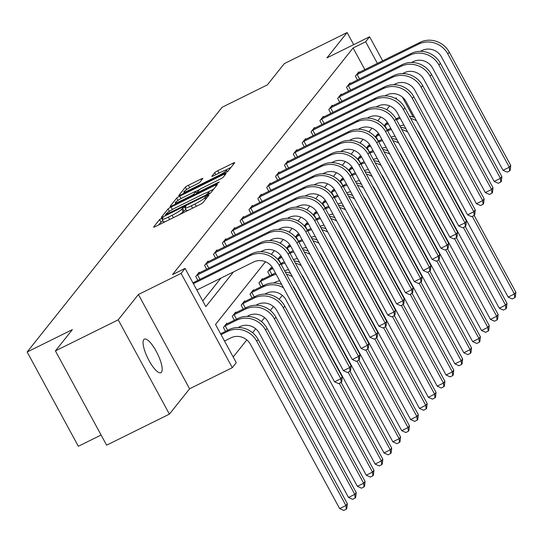 <?xml version="1.0" encoding="UTF-8"?>
<svg xmlns="http://www.w3.org/2000/svg" width="543" height="543" viewBox="0 0 543 543"><rect width="100%" height="100%" fill="white"/><g stroke="black" fill="none" stroke-linecap="round" stroke-linejoin="round"><path stroke-width="0.81" d="M161.699 218.211L159.588 219.555L153.655 226.994A2.871 0.367 -28.5 0 0 153.601 227.144A2.871 0.367 -28.5 0 0 155.563 226.479L199.946 204.528A2.871 0.367 -28.5 0 0 202.967 202.607L208.899 195.168L207.562 195.528L204.677 197.835A9.183 1.167 -28.5 0 1 194.998 203.978L191.306 205.811A9.183 1.167 -28.5 0 1 185.02 207.949A9.183 1.167 -28.5 0 1 185.197 207.467L186.005 206.401L184.634 206.869L181.749 209.177A9.183 1.167 -28.5 0 1 172.07 215.32L168.371 217.152A9.183 1.167 -28.5 0 1 162.092 219.291A9.183 1.167 -28.5 0 1 162.269 218.809L163.076 217.743L161.699 218.211M162.927 220.838L160.966 222.101L158.732 224.911M185.862 209.496L183.134 211.722L181.749 209.177M143.773 339.613A18.713 5.335 63.7 0 0 148.409 359.398A18.713 5.335 63.7 0 0 160.925 372.695A18.713 5.335 63.7 0 0 161.481 372.233A18.713 5.335 63.7 0 0 156.846 352.448A18.713 5.335 63.7 0 0 144.329 339.151A18.713 5.335 63.7 0 0 143.773 339.613M202.763 178.579A2.871 0.367 -28.5 0 0 202.817 178.43A2.871 0.367 -28.5 0 0 200.856 179.102L188.407 185.258A2.871 0.367 -28.5 0 0 185.38 187.179L178.796 195.446A2.871 0.367 -28.5 0 0 178.742 195.595A2.871 0.367 -28.5 0 0 180.704 194.923L225.08 172.973A2.871 0.367 -28.5 0 0 228.108 171.052L234.691 162.791A2.871 0.367 -28.5 0 0 234.746 162.642A2.871 0.367 -28.5 0 0 232.784 163.307L217.743 170.746A2.871 0.367 -28.5 0 0 214.723 172.667L211.906 176.204A2.871 0.367 -28.5 0 0 211.845 176.353A2.871 0.367 -28.5 0 0 213.813 175.688L221.266 171.995A7.677 0.977 -28.5 0 1 226.519 170.203A7.677 0.977 -28.5 0 1 218.279 175.742L189.066 190.193A7.677 0.977 -28.5 0 1 183.812 191.984A7.677 0.977 -28.5 0 1 192.052 186.446L196.919 184.036A2.871 0.367 -28.5 0 0 199.946 182.115L202.763 178.579M364.848 69.64L353.086 47.974L365.643 41.763L369.62 36.768L382.679 60.816M55.42 350.893L118.218 319.834L169.416 414.126L106.618 445.185L55.42 350.893L72.362 329.628L27.15 351.993L222.155 107.242L267.366 84.878L284.308 63.619L347.106 32.56L326.92 57.891L369.62 36.768M169.416 414.126L189.595 388.795L138.397 294.503L118.218 319.834M138.397 294.503L181.097 273.387L185.082 268.391L205.838 306.619L233.47 271.934M353.086 47.974L172.518 274.602L185.082 268.391M171.052 207.039A2.871 0.367 -28.5 0 0 168.025 208.96L161.441 217.227A2.871 0.367 -28.5 0 0 161.386 217.376A2.871 0.367 -28.5 0 0 163.348 216.705L207.725 194.754A2.871 0.367 -28.5 0 0 210.752 192.84L217.336 184.572A2.871 0.367 -28.5 0 0 217.39 184.423A2.871 0.367 -28.5 0 0 215.428 185.088L171.052 207.039L172.389 209.503M170.115 206.333L176.706 198.073A2.871 0.367 -28.5 0 1 179.726 196.152L224.103 174.201A2.871 0.367 -28.5 0 1 226.071 173.529A2.871 0.367 -28.5 0 1 226.017 173.679L223.193 177.215A2.871 0.367 -28.5 0 1 220.173 179.136L202.172 188.041A2.871 0.367 -28.5 0 0 199.152 189.962L197.279 192.303A2.871 0.367 -28.5 0 0 197.224 192.453A2.871 0.367 -28.5 0 0 199.186 191.788L217.926 182.516L219.304 182.048L217.146 183.5L172.022 205.817A2.871 0.367 -28.5 0 1 170.061 206.483A2.871 0.367 -28.5 0 1 170.115 206.333L170.217 206.516M353.676 44.655L347.106 32.56M27.15 351.993L78.348 446.285L101.1 435.031M202.749 300.937L220.906 278.145M197.842 280.392L195.745 276.523L199.152 272.24L199.478 272.837M206.713 269.26L204.609 265.391L208.023 261.108L208.349 261.706M215.578 258.129L213.48 254.26L216.895 249.977L217.214 250.574M224.449 246.997L222.352 243.128L225.759 238.845L226.085 239.443M233.32 235.866L231.216 231.997L234.63 227.714L234.956 228.311M242.185 224.734L240.087 220.865L243.502 216.582L243.821 217.18M251.056 213.603L248.959 209.734L252.366 205.451L252.692 206.048M259.927 202.471L257.823 198.602L261.237 194.319L261.563 194.917M268.792 191.34L266.694 187.471L270.109 183.188L270.428 183.785M277.663 180.208L275.566 176.339L278.973 172.056L279.299 172.654M286.534 169.077L284.43 165.208L287.844 160.925L288.17 161.522M295.399 157.945L293.301 154.076L296.709 149.793L297.035 150.391M304.27 146.814L302.173 142.945L305.58 138.662L305.906 139.259M313.141 135.682L311.037 131.813L314.451 127.53L314.777 128.128M322.006 124.551L319.908 120.682L323.316 116.399L323.642 116.996M330.877 113.419L328.78 109.55L332.187 105.267L332.513 105.865M339.748 102.288L337.644 98.419L341.058 94.136L341.384 94.733M348.613 91.156L346.515 87.287L349.923 83.004L350.249 83.602M357.484 80.025L355.387 76.156L358.794 71.873L359.12 72.47M233.191 357.002L246.814 339.911M252.563 332.696L255.678 328.78M261.427 321.565L264.55 317.648M270.299 310.433L273.421 306.517M279.17 299.302L282.285 295.385M225.515 331.359L223.417 327.49L226.825 323.207L227.15 323.804M234.386 320.227L232.282 316.359L235.696 312.076L236.022 312.673M243.257 309.096L241.153 305.227L244.567 300.944L244.886 301.541M252.122 297.964L250.024 294.096L253.432 289.813L253.757 290.41M260.993 286.833L258.889 282.964L262.303 278.681L262.629 279.278M269.864 275.701L267.76 271.833L271.174 267.55L271.493 268.147M280.364 257.015L280.039 256.418L277.704 259.357M289.236 245.884L288.91 245.287L286.575 248.226M298.1 234.752L297.781 234.155L295.44 237.094M306.971 223.621L306.646 223.024L304.311 225.963M315.843 212.489L315.517 211.892L313.182 214.831M324.707 201.358L324.388 200.761L322.047 203.7M333.578 190.226L333.253 189.629L330.918 192.568M342.45 179.095L342.124 178.498L339.789 181.437M351.314 167.963L350.995 167.366L348.654 170.305M360.185 156.832L359.86 156.235L357.525 159.174M369.057 145.7L368.731 145.103L366.396 148.042M377.921 134.569L377.602 133.972L375.261 136.911M386.792 123.437L386.467 122.84L384.132 125.779M419.142 133.164L418.857 133.524M265.493 261.733L215.523 324.456L236.273 362.683L232.295 367.679L181.097 273.387M189.595 388.795L232.295 367.679M395.263 83.995L395.704 84.803M402.377 97.095L413.169 116.969M377.405 63.429L365.643 41.763M396.892 99.315L396.085 97.828L395.528 98.527M389.657 105.892L386.664 109.659M380.792 117.023L377.792 120.79M371.921 128.155L368.921 131.922M363.05 139.286L360.057 143.053M354.185 150.418L351.185 154.185M345.314 161.549L342.314 165.316M336.443 172.681L333.45 176.448M327.578 183.812L324.578 187.579M318.707 194.944L315.707 198.711M309.836 206.075L306.843 209.842M300.971 217.207L297.971 220.974M292.1 228.338L289.1 232.105M283.229 239.47L280.236 243.237M274.364 250.601L271.364 254.368M162.092 219.291L163.47 221.836A9.183 1.167 -28.5 0 0 165.588 221.517M178.26 215.252A9.183 1.167 -28.5 0 0 183.134 211.722M185.02 207.949L186.405 210.494A9.183 1.167 -28.5 0 0 188.516 210.175M213.643 189.208L206.788 192.595M165.506 214.75L205.797 195.12L208.722 192.758A9.183 1.167 -28.5 0 0 208.906 192.276A9.183 1.167 -28.5 0 0 202.62 194.421L175.993 207.589A9.183 1.167 -28.5 0 0 166.314 213.732L165.506 214.75M175.192 204.249L175.694 203.618M195.697 191.482L199.634 189.534M183.5 197.279A7.677 0.977 -28.5 0 0 175.26 202.81A7.677 0.977 -28.5 0 0 180.514 201.025L190.803 195.935A2.871 0.367 -28.5 0 0 193.831 194.014L195.697 191.665A2.871 0.367 -28.5 0 0 195.751 191.516A2.871 0.367 -28.5 0 0 193.79 192.188L183.5 197.279M230.999 167.427L225.012 170.387M184.281 192.846L183.873 193.356M224.517 341.018L230.985 337.821A14.62 13.887 38.5 0 1 250.459 344.35L339.64 508.594L345.918 505.492L256.737 341.242A21.924 20.831 -141.5 0 0 227.524 331.447L221.055 334.651M347.337 503.707L346.828 508.486L346.258 509.198L345.918 505.492L347.337 503.707L258.163 339.463A21.924 20.831 -141.5 0 0 228.942 329.662L220.594 333.796M346.258 509.198L343.746 510.44L339.64 508.594M196.837 290.05L253.547 262.004A14.62 13.887 38.5 0 1 273.02 268.534L334.529 381.81L340.807 378.709L279.306 265.432A21.924 20.831 -141.5 0 0 250.085 255.631L193.383 283.677M342.226 376.923L341.717 381.702L341.147 382.415L340.807 378.709L342.226 376.923L280.724 263.647A21.924 20.831 -141.5 0 0 251.504 253.852L192.921 282.828M264.787 294.123L266.457 293.295A14.62 13.887 38.5 0 1 285.937 299.824L375.111 464.068L381.396 460.966L382.815 459.181L341.14 382.421L338.635 383.657L334.529 381.81M238.18 327.517L239.85 326.689A14.62 13.887 38.5 0 1 259.33 333.219L348.504 497.463L354.789 494.361L265.608 330.11A21.924 20.831 -141.5 0 0 236.395 320.316L225.202 325.854L227.626 330.32M356.208 492.576L355.699 497.354L355.129 498.067L354.789 494.361L356.208 492.576L267.027 328.332A21.924 20.831 -141.5 0 0 237.814 318.531L225.902 324.368M224.34 326.336L225.202 325.854M355.129 498.067L352.617 499.309L348.504 497.463M247.051 316.386L248.721 315.558A14.62 13.887 38.5 0 1 268.201 322.087L357.375 486.331L363.654 483.229L274.48 318.979A21.924 20.831 -141.5 0 0 245.26 309.184L234.067 314.723L236.49 319.189M365.079 481.444L364.563 486.223L364 486.935L363.654 483.229L365.079 481.444L275.898 317.2A21.924 20.831 -141.5 0 0 246.685 307.399L234.773 313.236M233.205 315.205L234.067 314.723M364 486.935L361.489 488.177L357.375 486.331M196.668 275.362L197.523 274.887L199.953 279.346M260.742 251.701L262.412 250.873A14.62 13.887 38.5 0 1 281.892 257.402L343.393 370.679L349.678 367.577L288.17 254.3A21.924 20.831 -141.5 0 0 258.957 244.499L197.523 274.887M351.097 365.792L350.588 370.57L350.018 371.283L349.678 367.577L351.097 365.792L289.595 252.515A21.924 20.831 -141.5 0 0 260.375 242.721L198.229 273.4M350.018 371.283L347.506 372.525L343.393 370.679M205.532 264.231L206.394 263.755L208.817 268.215M269.613 240.569L271.283 239.741A14.62 13.887 38.5 0 1 290.763 246.271L352.264 359.547L358.543 356.446L297.041 243.169A21.924 20.831 -141.5 0 0 267.821 233.368L206.394 263.755M359.968 354.66L359.452 359.439L358.889 360.152L358.543 356.446L359.968 354.66L298.46 241.384A21.924 20.831 -141.5 0 0 269.247 231.589L207.1 262.269M301.609 274.643A14.62 13.887 38.5 0 1 303.673 277.561L392.854 441.805L399.132 438.703L400.551 436.918L358.875 360.158L356.378 361.394L352.264 359.547M255.916 305.254L257.592 304.426A14.62 13.887 38.5 0 1 277.066 310.956L366.247 475.2L372.525 472.098L283.344 307.847A21.924 20.831 -141.5 0 0 254.131 298.053L242.938 303.591L245.361 308.057M373.944 470.313L373.435 475.091L372.865 475.804L372.525 472.098L373.944 470.313L284.77 306.069A21.924 20.831 -141.5 0 0 255.549 296.268L243.644 302.105M242.076 304.073L242.938 303.591M372.865 475.804L370.353 477.046L366.247 475.2M281.674 284.471A21.924 20.831 -141.5 0 0 264.421 285.136L252.509 290.973M250.947 292.942L251.809 292.46L254.233 296.926M283.473 287.783A21.924 20.831 -141.5 0 0 263.002 286.921L251.809 292.46M382.815 459.181L382.306 463.96L381.736 464.672L379.224 465.914L375.111 464.068M381.736 464.672L381.396 460.966L339.253 383.351M273.658 282.991L275.328 282.163A14.62 13.887 38.5 0 1 279.706 280.846M275.491 273.075A21.924 20.831 -141.5 0 0 273.292 274.005L261.38 279.842M259.812 281.81L260.674 281.328L263.097 285.794M276.122 274.242A21.924 20.831 -141.5 0 0 271.867 275.79L260.674 281.328M292.738 285.774A14.62 13.887 38.5 0 1 294.808 288.693L383.982 452.937L390.261 449.835L348.124 372.22M390.607 453.541L390.261 449.835L391.686 448.05L391.17 452.828L390.607 453.541L388.096 454.783L383.982 452.937M391.686 448.05L350.004 371.29M290.546 273.339A21.924 20.831 -141.5 0 0 285.272 272.023M292.344 276.652A21.924 20.831 -141.5 0 0 286.507 274.296M214.404 253.099L215.266 252.624L217.689 257.083M278.484 229.438L280.154 228.61A14.62 13.887 38.5 0 1 299.627 235.139L361.136 348.416L367.414 345.314L305.913 232.037A21.924 20.831 -141.5 0 0 276.692 222.236L215.266 252.624M368.833 343.529L368.324 348.307L367.754 349.02L367.414 345.314L368.833 343.529L307.331 230.252A21.924 20.831 -141.5 0 0 278.111 220.458L215.971 251.137M310.474 263.511A14.62 13.887 38.5 0 1 312.544 266.43L401.718 430.674L408.003 427.572L409.422 425.787L367.747 349.027L365.242 350.262L361.136 348.416M223.275 241.968L224.13 241.492L226.56 245.952M287.349 218.306L289.019 217.478A14.62 13.887 38.5 0 1 308.499 224.008L370 337.284L376.285 334.183L314.777 220.906A21.924 20.831 -141.5 0 0 285.564 211.105L224.13 241.492M377.704 332.397L377.195 337.176L376.625 337.889L376.285 334.183L377.704 332.397L316.202 219.121A21.924 20.831 -141.5 0 0 286.982 209.326L224.836 240.006M376.625 337.889L374.113 339.131L370 337.284M232.139 230.836L233.001 230.361L235.424 234.82M296.22 207.175L297.89 206.347A14.62 13.887 38.5 0 1 317.37 212.876L378.871 326.153L385.15 323.051L323.648 209.774A21.924 20.831 -141.5 0 0 294.428 199.973L233.001 230.361M386.575 321.266L386.059 326.044L385.496 326.757L385.15 323.051L386.575 321.266L325.067 207.989A21.924 20.831 -141.5 0 0 295.854 198.195L233.707 228.874M328.216 241.248A14.62 13.887 38.5 0 1 330.28 244.167L419.461 408.411L425.739 405.309L427.158 403.524L385.482 326.764L382.985 327.999L378.871 326.153M241.011 219.705L241.873 219.229L244.296 223.689M305.091 196.043L306.761 195.215A14.62 13.887 38.5 0 1 326.234 201.745L387.743 315.021L394.021 311.92L332.52 198.643A21.924 20.831 -141.5 0 0 303.299 188.842L241.873 219.229M395.44 310.134L394.931 314.913L394.361 315.626L394.021 311.92L395.44 310.134L333.938 196.858A21.924 20.831 -141.5 0 0 304.718 187.064L242.578 217.743M337.081 230.117A14.62 13.887 38.5 0 1 339.151 233.035L428.325 397.279L434.61 394.177L436.029 392.392L394.354 315.632L391.849 316.868L387.743 315.021M249.882 208.573L250.737 208.098L253.167 212.557M313.956 184.912L315.626 184.084A14.62 13.887 38.5 0 1 335.106 190.613L396.607 303.89L402.892 300.788L341.384 187.511A21.924 20.831 -141.5 0 0 312.171 177.71L250.737 208.098M404.311 299.003L403.802 303.781L403.232 304.494L402.892 300.788L404.311 299.003L342.809 185.726A21.924 20.831 -141.5 0 0 313.589 175.932L251.443 206.611M403.232 304.494L400.72 305.736L396.607 303.89M258.746 197.442L259.608 196.966L262.031 201.426M322.827 173.78L324.497 172.952A14.62 13.887 38.5 0 1 343.977 179.482L405.478 292.758L411.757 289.657L350.255 176.38A21.924 20.831 -141.5 0 0 321.035 166.579L259.608 196.966M413.182 287.871L412.666 292.65L412.103 293.363L411.757 289.657L413.182 287.871L351.674 174.595A21.924 20.831 -141.5 0 0 322.461 164.8L260.314 195.48M354.823 207.854A14.62 13.887 38.5 0 1 356.887 210.772L446.068 375.016L452.346 371.914L453.765 370.129L412.089 293.369L409.592 294.605L405.478 292.758M267.618 186.31L268.48 185.835L270.903 190.294M331.698 162.649L333.368 161.821A14.62 13.887 38.5 0 1 352.841 168.35L414.35 281.627L420.628 278.525L359.12 165.248A21.924 20.831 -141.5 0 0 329.906 155.447L268.48 185.835M422.047 276.74L421.538 281.518L420.968 282.231L420.628 278.525L422.047 276.74L360.545 163.463A21.924 20.831 -141.5 0 0 331.325 153.669L269.185 184.349M363.688 196.722A14.62 13.887 38.5 0 1 365.758 199.641L454.932 363.885L461.217 360.783L462.636 358.998L420.961 282.238L418.456 283.473L414.35 281.627M276.489 175.179L277.344 174.703L279.774 179.163M340.563 151.517L342.233 150.689A14.62 13.887 38.5 0 1 361.713 157.219L423.214 270.495L429.499 267.394L367.991 154.117A21.924 20.831 -141.5 0 0 338.778 144.316L277.344 174.703M430.918 265.608L430.409 270.387L429.839 271.1L429.499 267.394L430.918 265.608L369.416 152.332A21.924 20.831 -141.5 0 0 340.196 142.537L278.05 173.217M429.839 271.1L427.327 272.342L423.214 270.495M285.353 164.047L286.215 163.572L288.638 168.031M349.434 140.386L351.104 139.558A14.62 13.887 38.5 0 1 370.584 146.087L432.085 259.364L438.364 256.262L376.862 142.985A21.924 20.831 -141.5 0 0 347.642 133.184L286.215 163.572M439.789 254.477L439.273 259.255L438.71 259.968L438.364 256.262L439.789 254.477L378.281 141.2A21.924 20.831 -141.5 0 0 349.068 131.406L286.921 162.085M381.43 174.459A14.62 13.887 38.5 0 1 383.494 177.378L472.675 341.622L478.953 338.52L480.372 336.735L438.696 259.975L436.199 261.21L432.085 259.364M294.225 152.916L295.087 152.44L297.51 156.9M358.305 129.254L359.975 128.426A14.62 13.887 38.5 0 1 379.448 134.956L440.957 248.232L447.235 245.131L385.727 131.854A21.924 20.831 -141.5 0 0 356.513 122.053L295.087 152.44M448.654 243.345L448.145 248.124L447.575 248.837L447.235 245.131L448.654 243.345L387.152 130.069A21.924 20.831 -141.5 0 0 357.932 120.274L295.792 150.954M390.295 163.328A14.62 13.887 38.5 0 1 392.365 166.246L481.539 330.49L487.824 327.388L489.243 325.603L447.568 248.843L445.063 250.079L440.957 248.232M303.096 141.784L303.951 141.309L306.374 145.768M367.17 118.123L368.84 117.295A14.62 13.887 38.5 0 1 388.32 123.824L449.821 237.101L456.106 233.999L394.598 120.722A21.924 20.831 -141.5 0 0 365.385 110.921L303.951 141.309M457.525 232.214L457.016 236.992L456.446 237.705L456.106 233.999L457.525 232.214L396.023 118.937A21.924 20.831 -141.5 0 0 366.803 109.143L304.657 139.822M456.446 237.705L453.934 238.947L449.821 237.101M311.96 130.653L312.822 130.177L315.245 134.637M376.041 106.991L377.711 106.163A14.62 13.887 38.5 0 1 397.191 112.693L458.692 225.969L464.971 222.868L403.469 109.591A21.924 20.831 -141.5 0 0 374.249 99.79L312.822 130.177M466.396 221.082L465.88 225.861L465.317 226.574L464.971 222.868L466.396 221.082L404.888 107.806A21.924 20.831 -141.5 0 0 375.675 98.011L313.528 128.691M408.037 141.065A14.62 13.887 38.5 0 1 410.101 143.983L499.282 308.227L505.56 305.125L506.979 303.34L465.303 226.58L462.806 227.816L458.692 225.969M320.832 119.521L321.694 119.046L324.117 123.505M384.912 95.86L386.582 95.032A14.62 13.887 38.5 0 1 406.055 101.561L467.564 214.838L473.842 211.736L412.334 98.459A21.924 20.831 -141.5 0 0 383.12 88.658L321.694 119.046M475.261 209.951L474.752 214.729L474.182 215.442L473.842 211.736L475.261 209.951L413.759 96.674A21.924 20.831 -141.5 0 0 384.539 86.88L322.399 117.559M416.902 129.933A14.62 13.887 38.5 0 1 418.972 132.852L508.146 297.096L514.431 293.994L515.85 292.209L474.175 215.449L471.67 216.684L467.564 214.838M329.703 108.39L330.558 107.914L332.981 112.374M393.777 84.728L395.447 83.9A14.62 13.887 38.5 0 1 414.927 90.43L476.428 203.706L482.713 200.605L421.205 87.328A21.924 20.831 -141.5 0 0 391.992 77.527L330.558 107.914M484.132 198.819L483.623 203.598L483.053 204.311L482.713 200.605L484.132 198.819L422.63 85.543A21.924 20.831 -141.5 0 0 393.41 75.748L331.264 106.428M483.053 204.311L480.541 205.553L476.428 203.706M338.567 97.258L339.429 96.783L341.852 101.242M402.648 73.597L404.318 72.769A14.62 13.887 38.5 0 1 423.798 79.298L485.299 192.575L491.578 189.473L430.076 76.196A21.924 20.831 -141.5 0 0 400.856 66.395L339.429 96.783M493.003 187.688L492.487 192.466L491.924 193.179L491.578 189.473L493.003 187.688L431.495 74.411A21.924 20.831 -141.5 0 0 402.282 64.617L340.135 95.296M491.924 193.179L489.413 194.421L485.299 192.575M347.439 86.127L348.301 85.651L350.724 90.111M411.519 62.465L413.189 61.637A14.62 13.887 38.5 0 1 432.662 68.167L494.171 181.443L500.449 178.342L438.941 65.065A21.924 20.831 -141.5 0 0 409.727 55.264L348.301 85.651M501.868 176.556L501.359 181.335L500.789 182.048L500.449 178.342L501.868 176.556L440.366 63.28A21.924 20.831 -141.5 0 0 411.146 53.485L349.006 84.165M500.789 182.048L498.277 183.29L494.171 181.443M356.31 74.995L357.165 74.52L359.588 78.979M420.384 51.334L422.054 50.506A14.62 13.887 38.5 0 1 441.534 57.035L503.035 170.312L509.32 167.21L447.812 53.933A21.924 20.831 -141.5 0 0 418.599 44.132L357.165 74.52M510.739 165.425L510.23 170.203L509.66 170.916L509.32 167.21L510.739 165.425L449.237 52.148A21.924 20.831 -141.5 0 0 420.017 42.354L357.871 73.033M509.66 170.916L507.148 172.158L503.035 170.312M284.356 261.943A21.924 20.831 -141.5 0 0 282.156 262.873L280.697 263.599M272.505 267.651L270.251 268.71M268.683 270.679L269.545 270.197L271.968 274.663M273 268.486L269.545 270.197M284.627 270.828A14.62 13.887 38.5 0 1 288.577 269.715M400.551 436.918L400.042 441.697L399.472 442.409L396.96 443.651L392.854 441.805M399.472 442.409L399.132 438.703L356.995 361.088M299.41 262.208A21.924 20.831 -141.5 0 0 294.143 260.891M301.209 265.52A21.924 20.831 -141.5 0 0 295.378 263.165M284.994 263.111A21.924 20.831 -141.5 0 0 281.165 264.455M293.227 250.812A21.924 20.831 -141.5 0 0 291.028 251.742L289.568 252.468M281.369 256.52L279.116 257.579M277.765 259.425L278.41 259.065L280.84 263.531M281.865 257.355L278.41 259.065M293.491 259.697A14.62 13.887 38.5 0 1 297.442 258.583M409.422 425.787L408.913 430.565L408.343 431.278L405.831 432.52L401.718 430.674M408.343 431.278L408.003 427.572L365.86 349.957M308.281 251.076A21.924 20.831 -141.5 0 0 303.008 249.76M310.08 254.389A21.924 20.831 -141.5 0 0 304.25 252.033M293.858 251.979A21.924 20.831 -141.5 0 0 290.03 253.323M302.098 239.68A21.924 20.831 -141.5 0 0 299.899 240.61L298.433 241.336M290.24 245.388L287.987 246.447M286.636 248.294L287.281 247.934L289.704 252.4M290.736 246.223L287.281 247.934M302.363 248.565A14.62 13.887 38.5 0 1 306.313 247.452M319.345 252.38A14.62 13.887 38.5 0 1 321.408 255.298L410.589 419.542L416.868 416.44L374.731 338.825M417.214 420.146L416.868 416.44L418.293 414.655L417.777 419.434L417.214 420.146L414.703 421.388L410.589 419.542M418.293 414.655L376.611 337.895M317.153 239.945A21.924 20.831 -141.5 0 0 311.879 238.628M318.951 243.257A21.924 20.831 -141.5 0 0 313.114 240.902M302.729 240.848A21.924 20.831 -141.5 0 0 298.901 242.192M310.963 228.549A21.924 20.831 -141.5 0 0 308.763 229.479L307.304 230.205M299.112 234.257L296.858 235.316M295.507 237.162L296.152 236.802L298.575 241.268M299.607 235.092L296.152 236.802M311.234 237.434A14.62 13.887 38.5 0 1 315.184 236.32M427.158 403.524L426.649 408.302L426.079 409.015L423.567 410.257L419.461 408.411M426.079 409.015L425.739 405.309L383.602 327.694M326.017 228.813A21.924 20.831 -141.5 0 0 320.75 227.497M327.816 232.126A21.924 20.831 -141.5 0 0 321.985 229.77M311.601 229.716A21.924 20.831 -141.5 0 0 307.772 231.06M319.834 217.417A21.924 20.831 -141.5 0 0 317.635 218.347L316.175 219.073M307.976 223.125L305.723 224.184M304.372 226.031L305.017 225.671L307.447 230.137M308.472 223.96L305.017 225.671M320.099 226.302A14.62 13.887 38.5 0 1 324.049 225.189M436.029 392.392L435.52 397.171L434.95 397.883L432.438 399.125L428.325 397.279M434.95 397.883L434.61 394.177L392.467 316.562M334.888 217.682A21.924 20.831 -141.5 0 0 329.615 216.365M336.687 220.994A21.924 20.831 -141.5 0 0 330.85 218.639M320.465 218.585A21.924 20.831 -141.5 0 0 316.637 219.929M328.705 206.286A21.924 20.831 -141.5 0 0 326.506 207.216L325.04 207.942M316.847 211.994L314.594 213.053M313.243 214.899L313.888 214.539L316.311 219.005M317.343 212.829L313.888 214.539M328.97 215.171A14.62 13.887 38.5 0 1 332.92 214.057M345.952 218.985A14.62 13.887 38.5 0 1 348.015 221.904L437.196 386.148L443.475 383.046L401.338 305.431M443.821 386.752L443.475 383.046L444.9 381.261L444.384 386.039L443.821 386.752L441.31 387.994L437.196 386.148M444.9 381.261L403.218 304.501M343.76 206.55A21.924 20.831 -141.5 0 0 338.486 205.234M345.558 209.863A21.924 20.831 -141.5 0 0 339.721 207.507M329.336 207.453A21.924 20.831 -141.5 0 0 325.508 208.797M337.57 195.154A21.924 20.831 -141.5 0 0 335.37 196.084L333.911 196.81M325.719 200.862L323.465 201.921M322.114 203.768L322.759 203.408L325.182 207.874M326.214 201.697L322.759 203.408M337.841 204.039A14.62 13.887 38.5 0 1 341.791 202.926M453.765 370.129L453.256 374.908L452.686 375.62L450.174 376.862L446.068 375.016M452.686 375.62L452.346 371.914L410.209 294.299M352.624 195.419A21.924 20.831 -141.5 0 0 347.357 194.102M354.423 198.731A21.924 20.831 -141.5 0 0 348.592 196.376M338.208 196.322A21.924 20.831 -141.5 0 0 334.379 197.666M346.441 184.023A21.924 20.831 -141.5 0 0 344.242 184.953L342.782 185.679M334.583 189.731L332.33 190.79M330.979 192.636L331.624 192.276L334.054 196.742M335.079 190.566L331.624 192.276M346.705 192.908A14.62 13.887 38.5 0 1 350.656 191.794M462.636 358.998L462.127 363.776L461.557 364.489L459.045 365.731L454.932 363.885M461.557 364.489L461.217 360.783L419.074 283.168M361.495 184.287A21.924 20.831 -141.5 0 0 356.222 182.971M363.294 187.6A21.924 20.831 -141.5 0 0 357.457 185.244M347.072 185.19A21.924 20.831 -141.5 0 0 343.244 186.534M355.312 172.891A21.924 20.831 -141.5 0 0 353.113 173.821L351.647 174.547M343.454 178.599L341.201 179.658M339.85 181.505L340.495 181.145L342.918 185.611M343.95 179.434L340.495 181.145M355.577 181.776A14.62 13.887 38.5 0 1 359.527 180.663M372.559 185.591A14.62 13.887 38.5 0 1 374.622 188.509L463.803 352.753L470.082 349.651L427.945 272.036M470.428 353.357L470.082 349.651L471.507 347.866L470.991 352.645L470.428 353.357L467.91 354.599L463.803 352.753M471.507 347.866L429.825 271.106M370.367 173.156A21.924 20.831 -141.5 0 0 365.093 171.839M372.165 176.468A21.924 20.831 -141.5 0 0 366.328 174.113M355.943 174.059A21.924 20.831 -141.5 0 0 352.115 175.403M364.177 161.76A21.924 20.831 -141.5 0 0 361.977 162.69L360.518 163.416M352.326 167.468L350.072 168.527M348.721 170.373L349.366 170.013L351.789 174.479M352.821 168.303L349.366 170.013M364.448 170.645A14.62 13.887 38.5 0 1 368.398 169.531M480.372 336.735L479.863 341.513L479.293 342.226L476.781 343.468L472.675 341.622M479.293 342.226L478.953 338.52L436.816 260.905M379.231 162.024A21.924 20.831 -141.5 0 0 373.964 160.708M381.03 165.337A21.924 20.831 -141.5 0 0 375.199 162.981M364.815 162.927A21.924 20.831 -141.5 0 0 360.986 164.271M373.048 150.628A21.924 20.831 -141.5 0 0 370.849 151.558L369.389 152.284M361.19 156.336L358.937 157.395M357.586 159.242L358.231 158.882L360.661 163.348M361.686 157.171L358.231 158.882M373.312 159.513A14.62 13.887 38.5 0 1 377.263 158.4M489.243 325.603L488.734 330.382L488.164 331.094L485.652 332.336L481.539 330.49M488.164 331.094L487.824 327.388L445.681 249.773M388.102 150.893A21.924 20.831 -141.5 0 0 382.829 149.576M389.901 154.205A21.924 20.831 -141.5 0 0 384.064 151.85M373.679 151.796A21.924 20.831 -141.5 0 0 369.851 153.14M381.919 139.497A21.924 20.831 -141.5 0 0 379.72 140.427L378.254 141.153M370.061 145.205L367.808 146.264M366.457 148.11L367.102 147.75L369.525 152.216M370.557 146.04L367.102 147.75M382.184 148.382A14.62 13.887 38.5 0 1 386.134 147.268M399.166 152.196A14.62 13.887 38.5 0 1 401.229 155.115L490.41 319.359L496.689 316.257L454.552 238.642M497.035 319.963L496.689 316.257L498.114 314.472L497.598 319.25L497.035 319.963L494.517 321.205L490.41 319.359M498.114 314.472L456.432 237.712M396.974 139.761A21.924 20.831 -141.5 0 0 391.7 138.445M398.772 143.074A21.924 20.831 -141.5 0 0 392.935 140.718M382.55 140.664A21.924 20.831 -141.5 0 0 378.722 142.008M390.784 128.365A21.924 20.831 -141.5 0 0 388.584 129.295L387.125 130.021M378.933 134.073L376.679 135.132M375.328 136.979L375.973 136.619L378.396 141.085M379.428 134.908L375.973 136.619M391.055 137.25A14.62 13.887 38.5 0 1 395.005 136.137M506.979 303.34L506.47 308.119L505.9 308.831L503.388 310.073L499.282 308.227M505.9 308.831L505.56 305.125L463.423 227.51M405.838 128.63A21.924 20.831 -141.5 0 0 400.571 127.313M407.637 131.942A21.924 20.831 -141.5 0 0 401.806 129.587M391.422 129.533A21.924 20.831 -141.5 0 0 387.593 130.877M399.655 117.234A21.924 20.831 -141.5 0 0 397.456 118.164L395.996 118.89M387.797 122.942L385.544 124.001M384.193 125.847L384.838 125.487L387.268 129.953M388.293 123.777L384.838 125.487M399.92 126.119A14.62 13.887 38.5 0 1 403.87 125.005M515.85 292.209L515.341 296.987L514.771 297.7L512.259 298.942L508.146 297.096M514.771 297.7L514.431 293.994L472.288 216.379M414.709 117.498A21.924 20.831 -141.5 0 0 409.436 116.182M416.508 120.811A21.924 20.831 -141.5 0 0 410.671 118.455M400.286 118.401A21.924 20.831 -141.5 0 0 396.458 119.745M160.966 222.101L159.588 219.555M206.292 198.433L205.444 196.871M183.901 210.759L182.516 208.213M169.654 219.508L168.371 217.152M173.353 217.682L172.07 215.32M192.582 208.166L191.306 205.811M196.281 206.34L194.998 203.978M205.525 199.396L204.677 197.835M216.033 186.208L215.428 185.088M169.328 211.363L168.025 208.96M167.095 214.852L166.844 214.383M206.048 195.589L205.797 195.12M208.288 194.469L207.915 193.776M209.333 193.878L208.722 192.758M177.968 200.408L176.706 198.073M181.036 198.568L179.726 196.152M224.714 175.314L224.103 174.201M199.444 192.256L199.186 191.788M218.157 182.95L217.926 182.516M180.765 201.494L180.514 201.025M191.061 196.403L190.803 195.935M194.265 194.815L193.831 194.014M196.742 193.593L195.697 191.665M189.324 190.661L189.066 190.193M218.537 176.21L218.279 175.742M215.822 174.69L214.723 172.667M219.026 173.108L217.743 170.746M233.388 164.42L232.784 163.307M186.643 189.5L185.38 187.179M189.717 187.668L188.407 185.258M201.46 180.215L200.856 179.102M227.524 331.447L228.942 329.662M256.737 341.242L258.163 339.463M250.085 255.631L251.504 253.852M279.306 265.432L280.724 263.647M236.395 320.316L237.814 318.531M265.608 330.11L267.027 328.332M245.26 309.184L246.685 307.399M274.48 318.979L275.898 317.2M258.957 244.499L260.375 242.721M288.17 254.3L289.595 252.515M267.821 233.368L269.247 231.589M297.041 243.169L298.46 241.384M254.131 298.053L255.549 296.268M283.344 307.847L284.77 306.069M263.002 286.921L264.421 285.136M271.867 275.79L273.292 274.005M276.692 222.236L278.111 220.458M305.913 232.037L307.331 230.252M285.564 211.105L286.982 209.326M314.777 220.906L316.202 219.121M294.428 199.973L295.854 198.195M323.648 209.774L325.067 207.989M303.299 188.842L304.718 187.064M332.52 198.643L333.938 196.858M312.171 177.71L313.589 175.932M341.384 187.511L342.809 185.726M321.035 166.579L322.461 164.8M350.255 176.38L351.674 174.595M329.906 155.447L331.325 153.669M359.12 165.248L360.545 163.463M338.778 144.316L340.196 142.537M367.991 154.117L369.416 152.332M347.642 133.184L349.068 131.406M376.862 142.985L378.281 141.2M356.513 122.053L357.932 120.274M385.727 131.854L387.152 130.069M365.385 110.921L366.803 109.143M394.598 120.722L396.023 118.937M374.249 99.79L375.675 98.011M403.469 109.591L404.888 107.806M383.12 88.658L384.539 86.88M412.334 98.459L413.759 96.674M391.992 77.527L393.41 75.748M421.205 87.328L422.63 85.543M400.856 66.395L402.282 64.617M430.076 76.196L431.495 74.411M409.727 55.264L411.146 53.485M438.941 65.065L440.366 63.28M418.599 44.132L420.017 42.354M447.812 53.933L449.237 52.148M281.057 264.258L282.156 262.873M289.928 253.126L291.028 251.742M298.793 241.995L299.899 240.61M307.664 230.863L308.763 229.479M316.535 219.732L317.635 218.347M325.4 208.6L326.506 207.216M334.271 197.469L335.37 196.084M343.142 186.337L344.242 184.953M352.007 175.206L353.113 173.821M360.878 164.074L361.977 162.69M369.749 152.943L370.849 151.558M378.614 141.811L379.72 140.427M387.485 130.68L388.584 129.295M396.356 119.548L397.456 118.164M165.812 215.49L165.466 214.852M209.659 193.675L208.906 192.276M197.611 193.165L197.224 192.453M175.857 203.917L175.26 202.81M196.851 193.539L195.751 191.516M184.416 193.091L183.812 191.984M227.327 171.69L226.519 170.203"/></g></svg>
